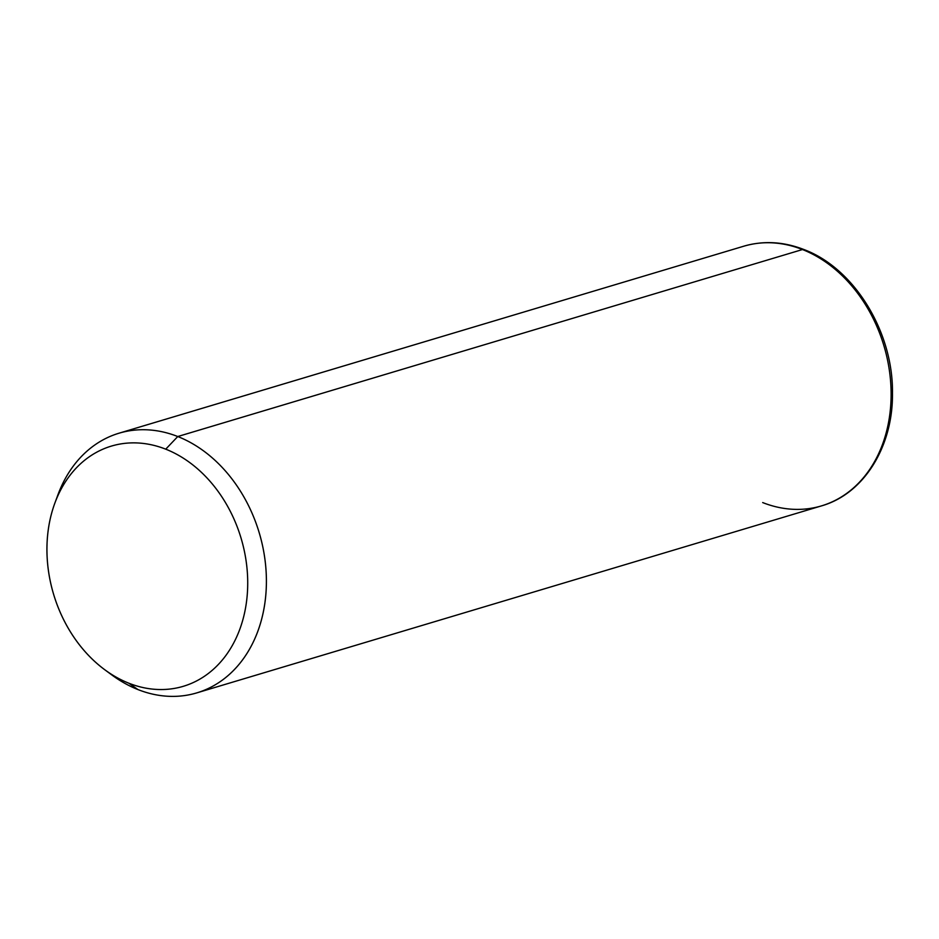 <?xml version="1.0" encoding="UTF-8"?>
<svg xmlns="http://www.w3.org/2000/svg" width="939" height="939" viewBox="0 0 939 939"><rect width="100%" height="100%" fill="white"/><g stroke="black" fill="none" stroke-linecap="round" stroke-linejoin="round"><path stroke-width="1.41" d="M108.208 672.183A135.533 105.778 -106.7 0 0 137.974 689.578L128.925 683.24A125.368 97.844 -106.7 0 0 246.018 605.139A125.368 97.844 -106.7 0 0 165.733 449.171L177.764 436.529A135.533 105.778 73.3 0 1 264.563 605.139A135.533 105.778 73.3 0 1 137.974 689.578A135.533 105.778 73.3 0 1 111.788 674.93L104.699 669.695A125.368 97.844 -106.7 0 0 128.925 683.24L137.974 689.578A135.533 105.778 -106.7 0 0 196.744 692.9A135.533 105.778 -106.7 0 0 265.96 569.163A135.533 105.778 -106.7 0 0 177.764 436.529L165.733 449.171A125.368 97.844 -106.7 0 0 54.849 503.163A125.368 97.844 -106.7 0 0 104.699 669.695M54.849 503.163L57.901 494.888A135.533 105.778 73.3 0 1 177.764 436.529L802.481 249.539A135.533 105.778 73.3 0 1 890.665 382.161A135.533 105.778 73.3 0 1 821.449 505.898A135.533 105.778 -106.7 0 0 890.665 382.161A135.533 105.778 -106.7 0 0 802.481 249.539L177.764 436.529A135.533 105.778 -106.7 0 0 119.007 433.208A135.533 105.778 -106.7 0 0 56.41 499.149M128.925 683.24A125.368 97.844 73.3 0 1 48.64 527.284A125.368 97.844 73.3 0 1 165.733 449.171A125.368 97.844 73.3 0 1 246.018 605.139A125.368 97.844 73.3 0 1 128.925 683.24M762.691 502.576A135.533 105.778 -106.7 0 0 821.449 505.898C863.915 493.891 893.13 446.553 892.473 393.183C893.294 332.03 854.42 268.378 803.972 249.551A6.773 3.615 111.5 0 0 802.481 249.539A6.773 3.615 -68.5 0 1 803.972 249.551C783.525 241.605 763.43 240.49 743.723 246.218A135.533 105.778 73.3 0 1 802.481 249.539A135.533 105.778 -106.7 0 0 743.723 246.218L119.007 433.208M821.449 505.898L196.744 692.9"/></g></svg>
